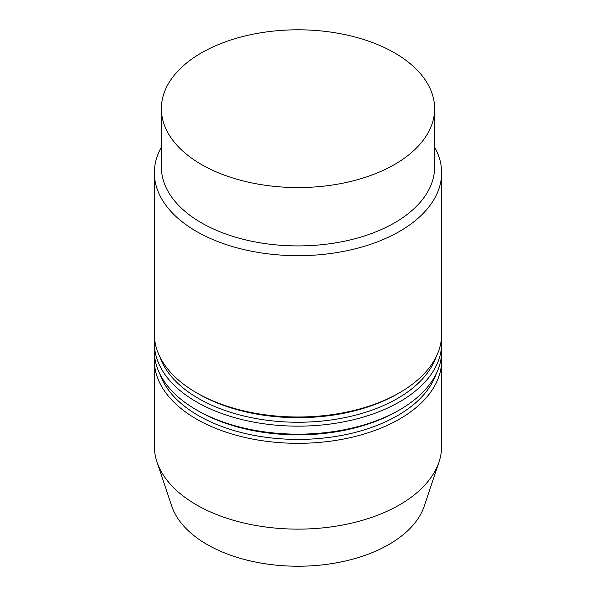 <?xml version="1.0" encoding="UTF-8"?>
<svg xmlns="http://www.w3.org/2000/svg" width="596" height="596" viewBox="0 0 596 596"><rect width="100%" height="100%" fill="white"/><g stroke="black" fill="none" stroke-linecap="round" stroke-linejoin="round"><path stroke-width="0.89" d="M154.588 355.819A143.636 82.926 0 0 0 154.364 360.394L154.364 446.203A143.636 82.926 0 0 0 156.971 461.915L171.715 506.041A128.617 74.254 0 0 0 260.31 562.967A128.617 74.254 0 0 0 388.942 544.476A128.617 74.254 0 0 0 424.285 506.041L439.028 461.915A143.636 82.926 0 0 0 441.636 446.203L441.636 360.394A143.636 82.926 0 0 0 441.413 355.819M156.971 461.915A143.636 82.926 0 0 0 255.915 525.493A143.636 82.926 0 0 0 399.566 504.842A143.636 82.926 0 0 0 439.028 461.915M154.364 360.394A143.636 82.926 0 0 0 243.034 437.01A143.636 82.926 0 0 0 399.566 419.033A143.636 82.926 0 0 0 441.636 360.394M159.899 374.027A140.827 81.309 0 0 0 257.167 435.922A140.827 81.309 0 0 0 397.584 415.598A140.827 81.309 0 0 0 436.101 374.027M154.588 338.655A143.636 82.926 0 0 0 154.364 343.229L154.364 351.238A143.636 82.926 0 0 0 196.434 409.877L198.416 411.024A140.827 81.309 0 0 0 397.584 411.024L399.566 409.877A143.636 82.926 0 0 0 441.636 351.238L441.636 343.229A143.636 82.926 0 0 0 441.413 338.655M196.434 409.877A143.636 82.926 0 0 0 399.566 409.877L397.584 411.024M154.364 343.229A143.636 82.926 0 0 0 243.034 419.845A143.636 82.926 0 0 0 399.566 401.868A143.636 82.926 0 0 0 441.636 343.229M159.899 356.862A140.827 81.309 0 0 0 257.167 418.757A140.827 81.309 0 0 0 397.584 398.433A140.827 81.309 0 0 0 436.101 356.862M161.374 147.167A143.636 82.926 0 0 0 154.364 172.751L154.364 334.08A143.636 82.926 0 0 0 196.434 392.712L198.416 393.859A140.827 81.309 0 0 0 397.584 393.859L399.566 392.719A143.636 82.926 0 0 0 399.566 392.712A143.636 82.926 0 0 0 441.636 334.08L441.636 172.751A143.636 82.926 0 0 0 434.626 147.167M196.434 392.712A143.636 82.926 0 0 0 399.566 392.719L397.584 393.859M154.364 172.751A143.636 82.926 0 0 0 243.034 249.366A143.636 82.926 0 0 0 399.566 231.39A143.636 82.926 0 0 0 441.636 172.751M161.374 108.681L161.374 167.029A136.626 78.881 0 0 0 245.716 239.905A136.626 78.881 0 0 0 394.612 222.807A136.626 78.881 0 0 0 434.626 167.029L434.626 108.681A136.626 78.881 0 0 0 298 29.8A136.626 78.881 0 0 0 161.374 108.681A136.626 78.881 0 0 0 245.716 181.556A136.626 78.881 0 0 0 394.612 164.459A136.626 78.881 0 0 0 434.626 108.681"/></g></svg>
